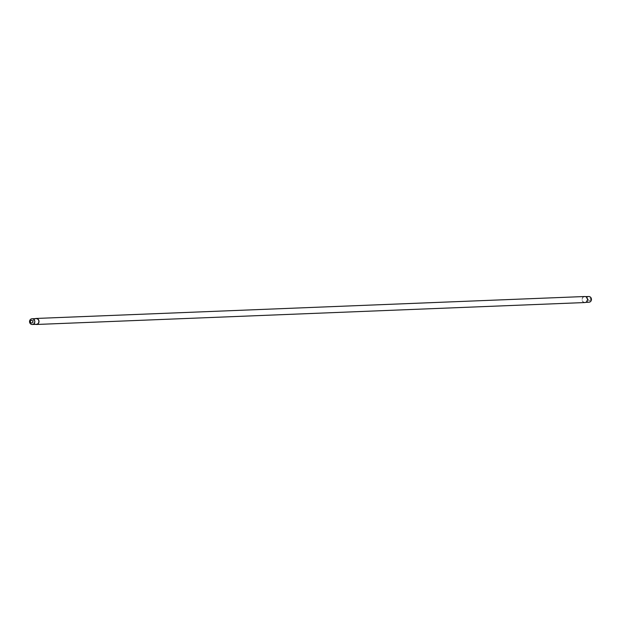 <?xml version="1.0" encoding="UTF-8"?>
<svg xmlns="http://www.w3.org/2000/svg" width="621" height="621" viewBox="0 0 621 621"><rect width="100%" height="100%" fill="white"/><g stroke="black" fill="none" stroke-linecap="round" stroke-linejoin="round"><path stroke-width="0.47" stroke-dasharray="3.1 2.33" d="M36.119 318.612A2.864 2.639 -92.3 0 0 33.666 322.128A2.864 2.639 -92.3 0 0 36.344 324.333M588.949 302.225A2.864 2.639 87.7 0 1 587.722 296.768A2.864 2.639 87.7 0 1 588.724 296.512M583.655 296.931A2.864 2.639 -92.3 0 0 584.881 302.388A2.864 2.639 -92.3 0 0 587.334 298.872A2.864 2.639 -92.3 0 0 583.655 296.931M589.942 300.58A1.358 1.25 -92.3 0 0 590.548 298.779A1.358 1.25 -92.3 0 0 588.887 298.111A1.358 1.25 -92.3 0 0 588.281 299.912A1.358 1.25 -92.3 0 0 589.942 300.58M584.648 296.52A3.012 2.779 -92.3 0 0 582.071 300.222A3.012 2.779 -92.3 0 0 584.889 302.543M35.25 318.643A3.012 2.779 -92.3 0 0 35.482 324.364M584.881 302.388L585.75 302.357M584.656 296.667L585.518 296.636"/><path stroke-width="0.93" d="M31.05 319.031A2.864 2.639 87.7 0 1 34.729 320.972A2.864 2.639 87.7 0 1 32.276 324.488A2.864 2.639 87.7 0 1 31.05 319.031M32.276 324.488L36.344 324.333A2.864 2.639 -92.3 0 0 38.797 320.809A2.864 2.639 -92.3 0 0 36.119 318.612L32.051 318.775M31.058 320.42A1.358 1.25 -92.3 0 0 30.452 322.221A1.358 1.25 -92.3 0 0 32.113 322.889A1.358 1.25 -92.3 0 0 32.719 321.088A1.358 1.25 -92.3 0 0 31.058 320.42M585.518 296.636L588.724 296.512A2.864 2.639 87.7 0 1 589.95 301.969A2.864 2.639 87.7 0 1 588.949 302.225L585.75 302.357M35.482 324.364A3.012 2.779 -92.3 0 0 36.352 324.48L584.889 302.543A3.012 2.779 -92.3 0 0 587.466 298.833A3.012 2.779 -92.3 0 0 584.648 296.52L36.111 318.457A3.012 2.779 -92.3 0 0 35.25 318.643M36.352 324.48A3.012 2.779 -92.3 0 0 38.929 320.778A3.012 2.779 -92.3 0 0 36.111 318.457"/></g></svg>
